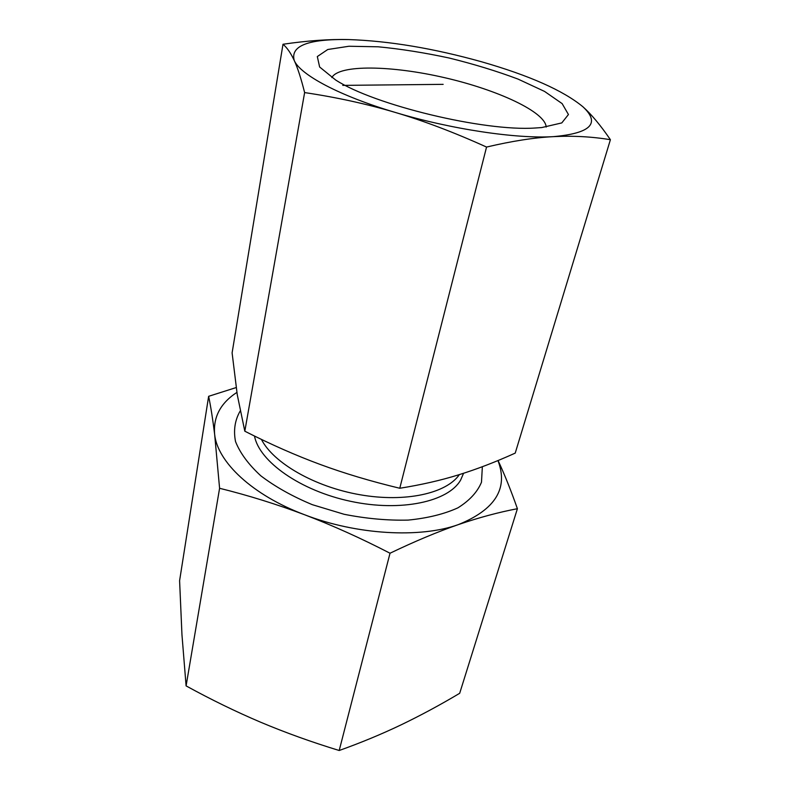 <?xml version="1.0" encoding="UTF-8"?>
<svg xmlns="http://www.w3.org/2000/svg" width="790" height="790" viewBox="0 0 790 790"><rect width="100%" height="100%" fill="white"/><g stroke="black" fill="none" stroke-linecap="round" stroke-linejoin="round"><path stroke-width="1.19" d="M486.551 147.058C454.349 132.483 424.003 120.959 395.514 112.506C451.05 129.244 516.472 138.951 553.454 136.64C534.228 137.608 511.93 141.084 486.551 147.058L399.77 488.26C421.149 484.853 440.781 480.379 458.664 474.82C476.647 469.26 495.508 462.022 515.228 453.104L610.403 139.702C591.799 136.65 572.809 135.633 553.454 136.64C590.821 133.293 600.657 123.339 582.961 106.808C563.25 90.544 529.409 75.514 481.436 61.739C433.424 48.348 389.174 40.952 348.686 39.569C308.426 38.829 290.266 45.781 294.216 60.435C300.052 74.645 339.522 95.926 395.514 112.506C366.965 103.994 336.668 97.358 304.624 92.578C301.079 78.417 297.603 67.703 294.216 60.435C290.799 53.058 287.056 47.667 282.998 44.26C307.537 40.655 329.43 39.085 348.686 39.569M582.961 106.808C591.552 114.51 600.696 125.472 610.403 139.702M282.998 44.26L232.102 352.883L237.267 394.743L244.811 431.202C270.861 444.434 295.944 455.494 320.059 464.401C344.114 473.309 370.688 481.268 399.77 488.26M331.84 77.578C339.038 64.336 391.791 65.412 444.691 77.706C497.621 89.843 545.515 112.002 546.176 127.062M535.235 128.01L541.723 127.565L561.789 122.914L568.445 114.53L562.134 103.609L544.537 91.413L518.033 79.089C496.871 71.149 473.941 64.128 449.234 58.035C424.349 52.683 400.658 48.941 378.163 46.798L348.943 46.255L327.771 49.503L317.313 56.554L319.634 67.002L335.622 79.978C374.213 105.09 484.102 131.624 535.235 128.01M304.624 92.578L244.811 431.202M482.354 466.722L481.485 482.226C477.407 492.042 469.537 500.584 457.894 507.851C444.168 514.083 427.597 518.171 408.163 520.096C387.564 520.59 366.214 518.655 344.104 514.28L312.327 504.682C292.379 496.377 275.197 486.739 260.789 475.787C248.475 464.441 240.051 453.026 235.529 441.551C233.336 430.392 234.887 420.201 240.19 410.998M236.901 392.393C220.568 403.068 213.142 417.021 214.633 434.233C212.816 419.47 210.821 406.83 208.639 396.313L179.597 580.689L181.957 634.706L186.094 685.888C210.891 699.506 235.716 711.612 260.572 722.188C285.427 732.656 311.635 742.096 339.196 750.5C360.793 742.788 381.343 734.275 400.846 724.973C420.418 715.562 440.03 705.006 459.681 693.294L517.411 508.711C498.747 512.236 479.046 517.539 458.309 524.619C495.36 509.649 508.572 488.299 497.947 460.57M208.639 396.313L236.18 387.564M498.056 460.521C504.385 474 510.834 490.067 517.411 508.711M458.309 524.619C437.581 531.798 414.819 541.338 390.023 553.227C360.931 538.217 332.452 525.389 304.584 514.744C356.547 534.86 420.162 538.385 458.309 524.619M304.584 514.744C276.678 504.227 248.337 495.409 219.59 488.279L214.633 434.233C217.27 461.745 252.129 495.063 304.584 514.744M390.023 553.227L339.196 750.5M219.59 488.279L186.094 685.888M342.761 85.379L443.151 84.352M254.508 436.041C259.12 461.419 300.368 490.748 350.73 501.344C401.063 512.118 448.394 501.699 460.639 480.053L463.572 473.269M459.355 474.602C446.567 493.404 405.389 502.726 359.993 494.747C314.608 486.867 273.33 462.94 261.411 439.388"/></g></svg>
